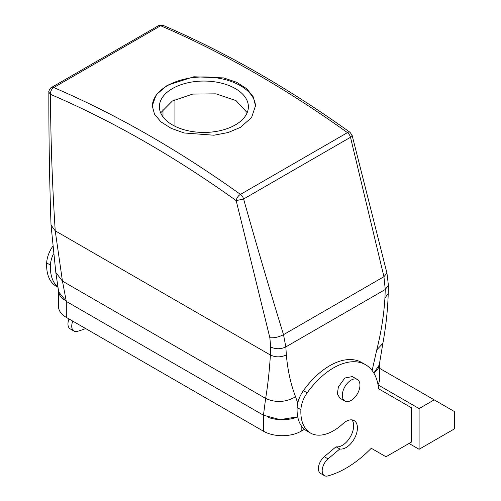 <?xml version="1.0" encoding="UTF-8"?>
<svg xmlns="http://www.w3.org/2000/svg" width="501" height="501" viewBox="0 0 501 501"><rect width="100%" height="100%" fill="white"/><g stroke="black" fill="none" stroke-linecap="round" stroke-linejoin="round"><path stroke-width="0.75" d="M174.937 126.258L174.937 99.624M352.122 135.314L386.954 273.101L388.388 285.238L388.225 293.517C387.73 309.919 385.945 326.527 382.864 343.354L379.27 364.947L373.815 373.032M53.745 87.456A5.342 3.081 -120 0 0 51.559 87.431L158.354 25.776A5.342 3.081 -120 0 1 160.539 25.795L53.745 87.543A1067.913 616.562 60 0 1 64.817 92.384A1067.913 616.562 60 0 1 76.139 97.532A1067.913 616.562 60 0 1 240.424 194.369A5.342 2.693 125.6 0 0 236.196 200.619L269.839 337.699L270.734 347.018L270.396 355.027C269.438 370.646 267.853 385.112 265.643 398.427L263.445 415.216L280.059 419.619L297.726 416.819M263.413 415.197A26.697 15.412 180 0 0 263.445 415.216L66.307 301.402L58.667 291.883L55.818 272.463L62.45 281.111L66.307 301.402L263.413 415.197L263.413 431.186A26.697 15.412 180 0 0 301.17 431.186L304.451 429.288M160.658 112.844L172.419 100.977L192.685 94.082L216.031 93.844L236.034 100.613L247.181 112.669M160.539 25.795L160.721 25.783A1067.913 616.562 60 0 1 171.793 30.624A1067.913 616.562 60 0 1 183.115 35.771A1067.913 616.562 60 0 1 347.4 132.608A5.342 2.693 -54.4 0 1 350.061 132.339L352.134 135.358L350.5 137.28L383.941 276.69L385.256 289.503L384.925 298.001C383.948 314.716 381.23 332.025 376.758 349.917L372.13 370.558M53.745 87.543C51.484 89.14 50.382 91.401 50.451 94.332C50.676 139.034 52.267 184.525 55.223 230.804L51.027 225.068C49.493 180.648 48.772 136.335 48.854 92.121L50.451 94.332A1062.571 613.481 60 0 1 236.196 200.619L243.599 199.003C256.456 244.732 269.757 289.954 283.516 334.674L285.833 346.905L286.353 354.908C287.687 370.295 290.762 384.254 295.571 396.792L297.726 403.136M172.419 88.583A44.495 25.689 180 0 1 220.91 83.016A44.495 25.689 180 0 1 248.383 106.744A44.495 25.689 180 0 1 235.345 124.912A44.495 25.689 180 0 1 186.854 130.479A44.495 25.689 180 0 1 159.387 106.744A44.495 25.689 180 0 1 172.419 88.583M270.734 347.018C275.763 349.341 280.798 349.303 285.833 346.905L385.256 289.503L388.388 285.238M286.353 354.908C281.036 357.438 275.713 357.482 270.396 355.027L55.223 230.804L62.45 281.111L265.643 398.427C275.631 402.954 285.608 402.416 295.571 396.792M48.854 92.128L48.854 92.128C48.165 91.94 50.639 87.136 51.559 87.431A5.342 3.081 -120 0 0 51.553 87.437M152.273 106.25A51.616 29.797 180 0 1 167.384 85.677A51.616 29.797 180 0 1 223.252 79.127A51.616 29.797 180 0 1 255.491 106.268M269.839 337.699C274.279 338.094 278.838 337.085 283.516 334.674L383.941 276.69L386.954 273.108M351.996 419.882A16.019 9.25 120 0 1 350.168 437.185A16.019 9.25 120 0 1 336.033 446.779L324.272 456.699A10.678 6.169 120 0 0 318.705 465.999A10.678 6.169 120 0 0 320.621 473.464L324.397 475.643A10.678 6.169 120 0 0 327.773 475.95A99.674 57.546 120 0 0 371.272 448.27L385.989 456.768L411.546 442.014L411.546 407.808L378.581 388.776A64.072 36.993 120 0 0 365.555 364.722A64.072 36.993 120 0 0 307.201 392.815A21.355 12.331 120 0 0 300.894 409.68A46.274 26.716 120 0 0 310.426 433.008A46.274 26.716 120 0 0 342.878 423.777A16.019 9.25 120 0 1 352.391 419.944A16.019 9.25 120 0 1 354.107 420.583A16.019 9.25 120 0 1 354.858 437.699A16.019 9.25 120 0 1 339.81 448.965L328.049 458.878A10.678 6.169 120 0 0 322.481 468.178A10.678 6.169 120 0 0 324.397 475.643M365.555 364.722L361.778 362.542A64.072 36.993 120 0 0 303.424 390.636A21.355 12.331 120 0 0 297.118 407.501A46.274 26.716 120 0 0 306.65 430.829L310.426 433.008M160.721 25.783L163.307 25.476C225.575 52.185 287.825 87.807 350.061 132.339M240.424 194.369L240.499 194.382A5.342 3.081 60 0 1 243.599 199.003L350.5 137.28A5.342 3.081 60 0 0 347.406 132.659L347.4 132.608M167.384 85.239L156.199 94.758L152.266 105.805L154.49 114.172L160.965 121.887L171.142 128.337L184.136 132.972L213.952 135.226L228.212 132.508L240.38 127.386L251.571 117.566L255.497 105.805L253.274 96.868L246.799 88.777L236.629 82.27L223.634 77.912L193.818 76.772L167.384 85.239M53.388 253.969A21.355 12.331 120 0 0 50.438 265.079A46.274 26.716 120 0 0 57.959 287.029M72.783 321.122A10.678 6.169 120 0 0 73.948 331.048A10.678 6.169 120 0 0 77.323 331.355A99.674 57.546 120 0 0 85.621 328.537M419.093 449.278L419.093 408.584L434.198 399.867L454.332 411.496L454.332 428.931L419.093 449.278L409.029 443.466M378.048 384.887L419.093 408.584M336.033 446.779L339.81 448.965M52.605 246.567A21.355 12.331 120 0 0 46.668 262.9A46.274 26.716 120 0 0 56.2 286.234L57.997 287.273M69.006 318.943A10.678 6.169 120 0 0 70.171 328.869L73.948 331.048M379.47 368.266L434.198 399.867M344.907 401.063L339.872 398.157L337.38 393.849L338.369 386.954L344.845 378.023L352.328 376.577L357.363 379.482A12.456 7.196 -60 0 1 358.866 390.686A12.456 7.196 -60 0 1 344.907 401.063A12.456 7.196 -60 0 1 343.404 389.859A12.456 7.196 -60 0 1 357.363 379.482M378.005 384.63A26.697 15.412 180 0 0 379.47 379.595L379.47 363.713A26.697 15.412 180 0 1 373.84 373.076M297.738 416.87A26.697 15.412 180 0 1 268.173 417.383M66.326 301.408A26.697 15.412 180 0 1 66.307 301.402L66.326 317.396L263.413 431.186M63.621 299.585A26.697 15.412 180 0 1 58.511 290.799M66.326 317.396A26.697 15.412 180 0 1 58.504 306.499L58.504 290.768M162.982 116.858L162.982 108.924M382.864 343.354L376.758 349.917M388.225 293.517L384.925 298.001M240.499 194.382L347.406 132.659M324.272 456.699L328.049 458.878M297.118 407.501L300.894 409.68M303.424 390.636L307.201 392.815M46.668 262.9L50.438 265.079M301.17 425.599L301.17 431.186M51.027 225.068L55.818 272.469M158.347 25.776C159.299 24.981 160.953 24.881 163.307 25.476"/></g></svg>

